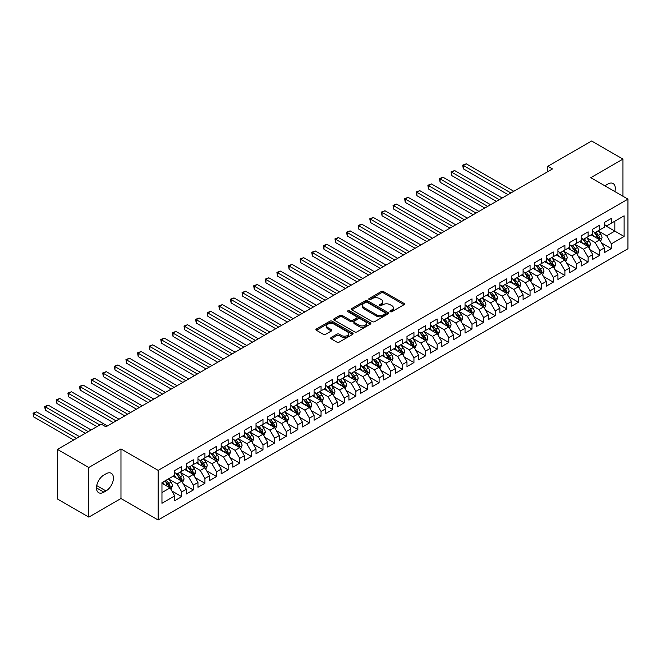 <?xml version="1.0" encoding="UTF-8"?>
<svg xmlns="http://www.w3.org/2000/svg" width="661" height="661" viewBox="0 0 661 661"><rect width="100%" height="100%" fill="white"/><g stroke="black" fill="none" stroke-linecap="round" stroke-linejoin="round"><path stroke-width="0.99" d="M390.287 311.711A1.132 0.653 0 0 0 391.882 311.711L403.995 304.721A1.611 0.934 0 0 0 404.466 304.068A1.611 0.934 0 0 0 403.995 303.407L383.479 291.559A1.611 0.934 0 0 0 381.199 291.559L369.086 298.557A1.132 0.653 0 0 0 368.755 299.012A1.132 0.653 0 0 0 369.086 299.474A1.132 0.653 0 0 0 370.681 299.474L372.25 298.574A5.156 2.975 0 0 1 379.546 298.574L381.257 299.557A5.156 2.975 0 0 1 382.769 301.664A5.156 2.975 0 0 1 381.257 303.771L379.687 304.671A1.132 0.653 0 0 0 379.356 305.134A1.132 0.653 0 0 0 379.687 305.597A1.132 0.653 0 0 0 381.281 305.597L382.851 304.688A5.156 2.975 0 0 1 390.147 304.688L391.857 305.679A5.156 2.975 0 0 1 393.369 307.786A5.156 2.975 0 0 1 391.857 309.885L390.287 310.794A1.132 0.653 0 0 0 389.957 311.257A1.132 0.653 0 0 0 390.287 311.711L390.287 310.794M331.161 337.49A1.611 0.934 0 0 0 330.69 338.151A1.611 0.934 0 0 0 331.161 338.812L336.92 342.134A1.611 0.934 0 0 0 339.2 342.134L352.644 334.367A1.611 0.934 0 0 0 353.114 333.706A1.611 0.934 0 0 0 352.644 333.053L332.128 321.205A1.611 0.934 0 0 0 329.847 321.205L316.404 328.971A1.611 0.934 0 0 0 315.925 329.632A1.611 0.934 0 0 0 316.404 330.285L323.353 334.301A1.611 0.934 0 0 0 325.633 334.301L331.392 330.979A1.611 0.934 0 0 0 331.863 330.318A1.611 0.934 0 0 0 331.392 329.665L327.939 327.674A4.313 2.487 0 0 1 326.674 325.914A4.313 2.487 0 0 1 329.343 323.609A4.313 2.487 0 0 1 334.036 324.154L347.546 331.946A4.313 2.487 0 0 1 348.81 333.706A4.313 2.487 0 0 1 346.149 336.011A4.313 2.487 0 0 1 341.448 335.466L339.2 334.169A1.611 0.934 0 0 0 336.92 334.169L331.161 337.49L331.161 338.812M88.814 467.501L88.814 517.109L120.971 498.534L120.971 448.926L88.814 467.501L57.457 449.397L101.232 424.122L105.876 426.799L552.472 168.968L547.829 166.283L547.829 171.645M120.971 448.926L158.136 470.376L627.95 199.135L627.95 248.743L158.136 519.992L158.136 470.376M622.959 196.251L622.959 159.111L590.794 177.677L627.95 199.135M622.959 159.111L591.603 141.008L547.829 166.283M372.366 321.667A1.611 0.934 0 0 0 374.647 321.667L388.09 313.901A1.611 0.934 0 0 0 388.569 313.248A1.611 0.934 0 0 0 388.09 312.587L367.574 300.738A1.611 0.934 0 0 0 365.302 300.738L351.85 308.505A1.611 0.934 0 0 0 351.379 309.166A1.611 0.934 0 0 0 351.85 309.819L372.366 321.667M348.364 311.959A1.132 0.653 0 0 1 349.512 312.116L370.35 324.146L356.923 331.896A1.611 0.934 0 0 1 354.643 331.896L334.127 320.056L339.878 316.759L339.878 315.413L334.127 318.742A1.611 0.934 0 0 0 333.656 319.395A1.611 0.934 0 0 0 334.127 320.056L334.127 318.742M339.878 316.759A1.611 0.934 0 0 1 342.158 316.759L342.158 315.413A1.611 0.934 0 0 0 339.878 315.413M342.158 315.413L350.479 320.221A1.611 0.934 0 0 0 352.759 320.221L356.576 318.015A1.611 0.934 0 0 0 357.047 317.354A1.611 0.934 0 0 0 356.576 316.702L347.917 311.695A1.132 0.653 0 0 1 347.587 311.24A1.132 0.653 0 0 1 348.281 310.637A1.132 0.653 0 0 1 349.512 310.777L370.367 322.816A1.611 0.934 0 0 1 370.846 323.477A1.611 0.934 0 0 1 370.367 324.138L370.367 322.816M604.377 225.079L614.829 231.11L614.829 221.187L624.116 215.825L611.342 223.203L611.342 218.444L604.377 222.468L604.377 227.227L599.734 229.904L599.734 225.145L592.768 229.169L592.768 233.928L588.125 236.613L588.125 231.846L581.151 235.87L581.151 240.629L576.508 243.314L576.508 238.555L569.542 242.579L569.542 247.338L564.899 250.015L564.899 245.256L557.934 249.28L557.934 254.039L553.282 256.724L553.282 251.965L546.317 255.981L546.317 260.748L541.673 263.425L541.673 258.666L534.708 262.69L534.708 267.449L530.064 270.126L530.064 265.367L523.091 269.391L523.091 274.15L518.447 276.835L518.447 272.076L511.482 276.1L511.482 280.859L506.838 283.536L506.838 278.777L499.873 282.801L499.873 287.56L495.229 290.245L495.229 285.486L488.256 289.501L488.256 294.261L483.612 296.946L483.612 292.187L476.647 296.211L476.647 300.97L472.004 303.647L472.004 298.888L465.038 302.912L465.038 307.671L460.387 310.356L460.387 305.597L453.421 309.621L453.421 314.38L448.778 317.057L448.778 312.298L441.812 316.322L441.812 321.081L437.169 323.766L437.169 318.999L430.204 323.022L430.204 327.782L425.552 330.467L425.552 325.708L418.587 329.732L418.587 334.491L413.943 337.168L413.943 332.409L406.978 336.432L406.978 341.192L402.334 343.877L402.334 339.118L395.361 343.133L395.361 347.901L390.717 350.578L390.717 345.819L383.752 349.843L383.752 354.602L379.108 357.279L379.108 352.52L372.143 356.543L372.143 361.303L367.499 363.988L367.499 359.229L360.526 363.253L360.526 368.012L355.882 370.689L355.882 365.93L348.917 369.953L348.917 374.713L344.274 377.398L344.274 372.639L337.308 376.654L337.308 381.414L332.657 384.099L332.657 379.34L325.691 383.363L325.691 388.123L321.048 390.8L321.048 386.041L314.082 390.064L314.082 394.824L309.439 397.509L309.439 392.75L302.465 396.774L302.465 401.533L297.822 404.21L297.822 399.451L290.857 403.474L290.857 408.234L286.213 410.919L286.213 406.151L279.248 410.175L279.248 414.934L274.604 417.62L274.604 412.861L267.631 416.884L267.631 421.644L262.987 424.321L262.987 419.561L256.022 423.585L256.022 428.345L251.378 431.03L251.378 426.271L244.413 430.286L244.413 435.054L239.761 437.731L239.761 432.972L232.796 436.995L232.796 441.755L228.152 444.432L228.152 439.672L221.187 443.696L221.187 448.455L216.544 451.141L216.544 446.382L209.57 450.405L209.57 455.165L204.927 457.842L204.927 453.082L197.961 457.106L197.961 461.865L193.318 464.551L193.318 459.792L186.352 463.807L186.352 468.566L181.709 471.252L181.709 466.492L174.735 470.516L174.735 475.276L161.962 482.646L161.962 503.294L174.735 495.924L170.092 487.876L161.962 483.183M624.116 215.825L624.116 236.473L611.342 243.851L606.699 235.803L598.279 230.945M601.535 242.942L611.342 248.61L611.342 243.851M611.342 248.61L604.377 252.634L604.377 247.875L599.734 250.552L595.09 242.513L586.671 237.646M589.918 249.651L599.734 255.311L599.734 250.552M599.734 255.311L592.768 259.335L592.768 254.576L588.125 257.261L583.473 249.214L575.062 244.355M578.309 256.352L588.125 262.02L588.125 257.261M588.125 262.02L581.151 266.044L581.151 261.277L576.508 263.962L571.864 255.914L563.445 251.056M566.7 263.061L576.508 268.721L576.508 263.962M576.508 268.721L569.542 272.745L569.542 267.986L564.899 270.663L560.255 262.624L551.836 257.757M555.083 269.762L564.899 275.43L564.899 270.663M564.899 275.43L557.934 279.446L557.934 274.687L553.282 277.372L548.638 269.324L540.219 264.466M543.474 276.463L553.282 282.131L553.282 277.372M553.282 282.131L546.317 286.155L546.317 281.396L541.673 284.073L537.029 276.034L528.61 271.167M531.865 283.172L541.673 288.832L541.673 284.073M541.673 288.832L534.708 292.856L534.708 288.097L530.064 290.782L525.421 282.734L517.001 277.876M520.248 289.873L530.064 295.541L530.064 290.782M530.064 295.541L523.091 299.557L523.091 294.798L518.447 297.483L513.804 289.435L505.384 284.577M508.64 296.574L518.447 302.242L518.447 297.483M518.447 302.242L511.482 306.266L511.482 301.507L506.838 304.184L502.195 296.145L493.775 291.278M497.022 303.283L506.838 308.943L506.838 304.184M506.838 308.943L499.873 312.967L499.873 308.208L495.229 310.893L490.578 302.845L482.166 297.987M485.414 309.984L495.229 315.652L495.229 310.893M495.229 315.652L488.256 319.676L488.256 314.917L483.612 317.594L478.969 309.546L470.549 304.688M473.805 316.693L483.612 322.353L483.612 317.594M483.612 322.353L476.647 326.377L476.647 321.618L472.004 324.295L467.36 316.255L458.941 311.397M462.188 323.394L472.004 329.062L472.004 324.295M472.004 329.062L465.038 333.078L465.038 328.319L460.387 331.004L455.743 322.956L447.323 318.098M450.579 330.095L460.387 335.763L460.387 331.004M460.387 335.763L453.421 339.787L453.421 335.028L448.778 337.705L444.134 329.665L435.715 324.799M438.97 336.804L448.778 342.464L448.778 337.705M448.778 342.464L441.812 346.488L441.812 341.729L437.169 344.414L432.525 336.366L424.106 331.508M427.353 343.505L437.169 349.173L437.169 344.414M437.169 349.173L430.204 353.197L430.204 348.43L425.552 351.115L420.908 343.067L412.489 338.209M415.744 350.214L425.552 355.874L425.552 351.115M425.552 355.874L418.587 359.898L418.587 355.139L413.943 357.816L409.299 349.776L400.88 344.91M404.127 356.915L413.943 362.575L413.943 357.816M413.943 362.575L406.978 366.599L406.978 361.84L402.334 364.525L397.682 356.477L389.271 351.619M392.518 363.616L402.334 369.284L402.334 364.525M402.334 369.284L395.361 373.308L395.361 368.549L390.717 371.226L386.074 363.186L377.654 358.32M380.91 370.325L390.717 375.985L390.717 371.226M390.717 375.985L383.752 380.009L383.752 375.25L379.108 377.935L374.465 369.887L366.045 365.029M369.292 377.026L379.108 382.694L379.108 377.935M379.108 382.694L372.143 386.71L372.143 381.951L367.499 384.636L362.848 376.588L354.428 371.73M357.684 383.727L367.499 389.395L367.499 384.636M367.499 389.395L360.526 393.419L360.526 388.66L355.882 391.337L351.239 383.297L342.819 378.431M346.075 390.436L355.882 396.096L355.882 391.337M355.882 396.096L348.917 400.12L348.917 395.361L344.274 398.046L339.63 389.998L331.211 385.14M334.458 397.137L344.274 402.805L344.274 398.046M344.274 402.805L337.308 406.829L337.308 402.07L332.657 404.747L328.013 396.699L319.594 391.841M322.849 403.846L332.657 409.506L332.657 404.747M332.657 409.506L325.691 413.53L325.691 408.771L321.048 411.448L316.404 403.408L307.985 398.55M311.24 410.547L321.048 416.215L321.048 411.448M321.048 416.215L314.082 420.231L314.082 415.472L309.439 418.157L304.795 410.109L296.376 405.251M299.623 417.248L309.439 422.916L309.439 418.157M309.439 422.916L302.465 426.94L302.465 422.181L297.822 424.858L293.178 416.818L284.759 411.952M288.014 423.957L297.822 429.617L297.822 424.858M297.822 429.617L290.857 433.641L290.857 428.882L286.213 431.567L281.569 423.519L273.15 418.661M276.397 430.658L286.213 436.326L286.213 431.567M286.213 436.326L279.248 440.35L279.248 435.582L274.604 438.268L269.952 430.22L261.533 425.362M264.788 437.359L274.604 443.027L274.604 438.268M274.604 443.027L267.631 447.051L267.631 442.292L262.987 444.969L258.344 436.929L249.924 432.063M253.18 444.068L262.987 449.728L262.987 444.969M262.987 449.728L256.022 453.752L256.022 448.993L251.378 451.678L246.735 443.63L238.315 438.772M241.562 450.769L251.378 456.437L251.378 451.678M251.378 456.437L244.413 460.461L244.413 455.702L239.761 458.379L235.118 450.331L226.698 445.473M229.954 457.478L239.761 463.138L239.761 458.379M239.761 463.138L232.796 467.162L232.796 462.403L228.152 465.088L223.509 457.04L215.089 452.182M218.345 464.179L228.152 469.847L228.152 465.088M228.152 469.847L221.187 473.863L221.187 469.103L216.544 471.789L211.9 463.741L203.481 458.883M206.728 470.88L216.544 476.548L216.544 471.789M216.544 476.548L209.57 480.572L209.57 475.813L204.927 478.49L200.283 470.45L191.864 465.584M195.119 477.589L204.927 483.249L204.927 478.49M204.927 483.249L197.961 487.273L197.961 482.513L193.318 485.199L188.674 477.151L180.255 472.293M183.502 484.29L193.318 489.958L193.318 485.199M193.318 489.958L186.352 493.982L186.352 489.223L181.709 491.9L177.057 483.852L168.646 478.994M171.893 490.999L181.709 496.659L181.709 491.9M181.709 496.659L174.735 500.683L174.735 495.924M174.735 472.59L177.057 473.937L181.709 471.252M161.962 492.569L170.092 487.876M186.352 465.889L188.674 467.228L193.318 464.551M177.057 483.852L181.709 481.175L173.116 476.209M186.352 489.223L181.709 481.175M197.961 459.188L200.283 460.527L204.927 457.842M188.674 477.151L193.318 474.466L184.725 469.508M197.961 482.513L193.318 474.466M209.57 452.479L211.9 453.818L216.544 451.141M200.283 470.45L204.927 467.765L196.334 462.807M209.57 475.813L204.927 467.765M221.187 445.778L223.509 447.117L228.152 444.432M211.9 463.741L216.544 461.064L207.951 456.098M221.187 469.103L216.544 461.064M232.796 439.069L235.118 440.416L239.761 437.731M223.509 457.04L228.152 454.355L219.559 449.397M232.796 462.403L228.152 454.355M244.413 432.368L246.735 433.707L251.378 431.03M235.118 450.331L239.761 447.654L231.168 442.696M244.413 455.702L239.761 447.654M256.022 425.667L258.344 427.006L262.987 424.321M246.735 443.63L251.378 440.953L242.785 435.987M256.022 448.993L251.378 440.953M267.631 418.958L269.952 420.297L274.604 417.62M258.344 436.929L262.987 434.244L254.394 429.286M267.631 442.292L262.987 434.244M279.248 412.257L281.569 413.596L286.213 410.919M269.952 430.22L274.604 427.543L266.011 422.577M279.248 435.582L274.604 427.543M290.857 405.548L293.178 406.895L297.822 404.21M281.569 423.519L286.213 420.834L277.62 415.876M290.857 428.882L286.213 420.834M302.465 398.847L304.795 400.186L309.439 397.509M293.178 416.818L297.822 414.133L289.229 409.176M302.465 422.181L297.822 414.133M314.082 392.147L316.404 393.485L321.048 390.8M304.795 410.109L309.439 407.432L300.846 402.466M314.082 415.472L309.439 407.432M325.691 385.437L328.013 386.784L332.657 384.099M316.404 403.408L321.048 400.723L312.455 395.765M325.691 408.771L321.048 400.723M337.308 378.736L339.63 380.075L344.274 377.398M328.013 396.699L332.657 394.022L324.064 389.056M337.308 402.07L332.657 394.022M348.917 372.036L351.239 373.374L355.882 370.689M339.63 389.998L344.274 387.313L335.681 382.355M348.917 395.361L344.274 387.313M360.526 365.326L362.848 366.665L367.499 363.988M351.239 383.297L355.882 380.612L347.289 375.655M360.526 388.66L355.882 380.612M372.143 358.626L374.465 359.964L379.108 357.279M362.848 376.588L367.499 373.911L358.906 368.945M372.143 381.951L367.499 373.911M383.752 351.916L386.074 353.263L390.717 350.578M374.465 369.887L379.108 367.202L370.515 362.245M383.752 375.25L379.108 367.202M395.361 345.216L397.682 346.554L402.334 343.877M386.074 363.186L390.717 360.501L382.124 355.544M395.361 368.549L390.717 360.501M406.978 338.515L409.299 339.853L413.943 337.168M397.682 356.477L402.334 353.8L393.741 348.834M406.978 361.84L402.334 353.8M418.587 331.805L420.908 333.144L425.552 330.467M409.299 349.776L413.943 347.091L405.35 342.134M418.587 355.139L413.943 347.091M430.204 325.105L432.525 326.443L437.169 323.766M420.908 343.067L425.552 340.39L416.959 335.424M430.204 348.43L425.552 340.39M441.812 318.395L444.134 319.742L448.778 317.057M432.525 336.366L437.169 333.681L428.576 328.724M441.812 341.729L437.169 333.681M453.421 311.695L455.743 313.033L460.387 310.356M444.134 329.665L448.778 326.98L440.185 322.023M453.421 335.028L448.778 326.98M465.038 304.994L467.36 306.332L472.004 303.647M455.743 322.956L460.387 320.279L451.793 315.314M465.038 328.319L460.387 320.279M476.647 298.285L478.969 299.631L483.612 296.946M467.36 316.255L472.004 313.57L463.411 308.613M476.647 321.618L472.004 313.57M488.256 291.584L490.578 292.922L495.229 290.245M478.969 309.546L483.612 306.869L475.019 301.903M488.256 314.917L483.612 306.869M499.873 284.883L502.195 286.221L506.838 283.536M490.578 302.845L495.229 300.16L486.636 295.203M499.873 308.208L495.229 300.16M511.482 278.174L513.804 279.512L518.447 276.835M502.195 296.145L506.838 293.459L498.245 288.502M511.482 301.507L506.838 293.459M523.091 271.473L525.421 272.811L530.064 270.126M513.804 289.435L518.447 286.758L509.854 281.793M523.091 294.798L518.447 286.758M534.708 264.764L537.029 266.11L541.673 263.425M525.421 282.734L530.064 280.049L521.471 275.092M534.708 288.097L530.064 280.049M546.317 258.063L548.638 259.401L553.282 256.724M537.029 276.034L541.673 273.348L533.08 268.391M546.317 281.396L541.673 273.348M557.934 251.362L560.255 252.7L564.899 250.015M548.638 269.324L553.282 266.647L544.689 261.682M557.934 274.687L553.282 266.647M569.542 244.653L571.864 245.991L576.508 243.314M560.255 262.624L564.899 259.938L556.306 254.981M569.542 267.986L564.899 259.938M581.151 237.952L583.473 239.29L588.125 236.613M571.864 255.914L576.508 253.237L567.915 248.272M581.151 261.277L576.508 253.237M592.768 231.243L595.09 232.589L599.734 229.904M583.473 249.214L588.125 246.528L579.532 241.571M592.768 254.576L588.125 246.528M604.377 224.542L606.699 225.88L611.342 223.203M595.09 242.513L599.734 239.827L591.141 234.87M604.377 247.875L599.734 239.827M57.457 449.397L57.457 499.005L88.814 517.109M120.971 498.534L158.136 519.992M606.699 235.803L614.829 231.11L624.116 236.473M614.837 191.566A10.51 6.065 120 0 0 613.119 183.527A10.51 6.065 120 0 0 607.864 184.047L605.773 185.254A10.51 6.065 120 0 0 604.898 185.824M103.909 475.003A10.51 6.065 120 0 0 97.043 484.265A10.51 6.065 120 0 0 98.654 492.693A10.51 6.065 120 0 0 103.909 492.172L106 490.958A10.51 6.065 120 0 0 112.866 481.704A10.51 6.065 120 0 0 111.255 473.276A10.51 6.065 120 0 0 106 473.797L103.909 475.003M390.742 311.876L391.857 311.232A5.156 2.975 0 0 0 393.369 309.125L393.369 307.786M382.769 301.664L382.769 303.002A5.156 2.975 0 0 1 381.257 305.109L380.141 305.754M403.97 304.738L383.479 292.906A1.611 0.934 0 0 0 381.199 292.906L369.54 299.631M388.073 313.917L367.574 302.085A1.611 0.934 0 0 0 365.302 302.085L351.867 309.835M385.247 313.702A1.132 0.653 0 0 0 385.578 313.248A1.132 0.653 0 0 0 385.247 312.785L367.235 302.383A1.132 0.653 0 0 0 365.64 302.383L363.988 303.341A5.156 2.975 0 0 0 362.476 305.448A5.156 2.975 0 0 0 363.988 307.555L376.299 314.661A5.156 2.975 0 0 0 383.595 314.661L385.247 313.702L385.247 315.049A1.132 0.653 0 0 0 385.578 314.586L385.578 313.248M362.476 305.448L362.476 306.787A5.156 2.975 0 0 0 363.988 308.894L363.988 307.555M385.247 315.049L383.595 315.999A5.156 2.975 0 0 1 376.299 315.999L363.988 308.894M342.158 316.759L350.479 321.56A1.611 0.934 0 0 0 352.759 321.56L356.576 319.354A1.611 0.934 0 0 0 357.047 318.701L357.047 317.354M359.113 325.204A4.313 2.487 0 0 0 363.814 325.741A4.313 2.487 0 0 0 366.475 323.444A4.313 2.487 0 0 0 365.211 321.684L360.452 318.933A1.611 0.934 0 0 0 358.171 318.933L354.354 321.139A1.611 0.934 0 0 0 353.883 321.8A1.611 0.934 0 0 0 354.354 322.461L359.113 325.204L359.113 326.542A4.313 2.487 0 0 0 363.814 327.088A4.313 2.487 0 0 0 366.475 324.782L366.475 323.444M353.883 321.8L353.883 323.138A1.611 0.934 0 0 0 354.354 323.799L354.354 322.461M359.113 326.542L354.354 323.799M348.81 333.706L348.81 335.053A4.313 2.487 0 0 1 346.149 337.35A4.313 2.487 0 0 1 341.448 336.813L339.2 335.507A1.611 0.934 0 0 0 336.92 335.507L331.186 338.82M326.674 325.914L326.674 327.253A4.313 2.487 0 0 0 327.939 329.013L327.939 327.674M331.368 330.987L327.939 329.013M352.644 333.053L352.644 334.367L332.128 322.551A1.611 0.934 0 0 0 329.847 322.551L316.421 330.302L316.404 328.971M600.593 241.315L602.031 237.803A4.354 2.512 -120 0 0 600.642 234.093L598.18 230.805M594.247 236.663L592.372 234.159M513.804 191.293L466.228 163.821L463.328 165.498L463.328 168.852L507.995 194.64M598.916 239.356L599.684 237.985A4.354 2.512 -120 0 0 598.436 235.374L595.974 232.077M594.561 232.284L597.61 236.349A2.214 1.281 60 0 1 598.015 237.026L599.684 237.985M593.793 231.837L597.04 236.175A4.354 2.512 60 0 1 598.288 238.795L598.379 239.042M463.328 168.852L462.692 165.134L510.903 192.962M462.692 165.134L466.228 163.821M588.984 248.024L590.422 244.504A4.354 2.512 -120 0 0 589.034 240.802L586.563 237.506M582.63 243.364L580.755 240.86M502.195 197.994L454.619 170.53L451.719 172.207L451.719 175.553L496.386 201.349M587.298 246.057L588.067 244.694A4.354 2.512 -120 0 0 586.828 242.075L584.357 238.786M582.952 238.985L585.993 243.058A2.214 1.281 60 0 1 586.398 243.727L588.067 244.694M582.184 238.547L585.431 242.876A4.354 2.512 60 0 1 586.679 245.495L586.761 245.752M451.719 175.553L451.075 171.835L499.286 199.672M451.075 171.835L454.619 170.53M577.367 254.725L578.805 251.213A4.354 2.512 -120 0 0 577.417 247.503L574.954 244.215M571.021 250.065L569.146 247.561M490.578 204.695L443.01 177.231L440.102 178.908L440.102 182.262L484.777 208.05M575.69 252.766L576.458 251.395A4.354 2.512 -120 0 0 575.21 248.776L572.748 245.487M571.335 245.694L574.384 249.759A2.214 1.281 60 0 1 574.789 250.428L576.458 251.395M570.575 245.248L573.822 249.585A4.354 2.512 60 0 1 575.062 252.205L575.153 252.452M440.102 182.262L439.466 178.536L487.678 206.372M439.466 178.536L443.01 177.231M565.758 261.425L567.196 257.914A4.354 2.512 -120 0 0 565.808 254.212L563.337 250.916M559.413 256.774L557.537 254.27M478.969 211.404L431.393 183.94L428.493 185.609L428.493 188.963L473.16 214.751M564.081 259.467L564.849 258.104A4.354 2.512 -120 0 0 563.602 255.485L561.131 252.188M559.727 252.395L562.775 256.46A2.214 1.281 60 0 1 563.172 257.137L564.849 258.104M558.958 251.957L562.205 256.286A4.354 2.512 60 0 1 563.453 258.905L563.544 259.153M428.493 188.963L427.857 185.245L476.069 213.082M427.857 185.245L431.393 183.94M554.141 268.135L555.587 264.623A4.354 2.512 -120 0 0 554.199 260.913L551.728 257.616M547.795 263.475L545.92 260.971M467.36 218.105L419.785 190.641L416.884 192.318L416.884 195.664L461.552 221.46M552.464 266.168L553.232 264.805A4.354 2.512 -120 0 0 551.993 262.186L549.522 258.897M548.118 259.095L551.158 263.169A2.214 1.281 60 0 1 551.563 263.838L553.232 264.805M547.349 258.658L550.596 262.995A4.354 2.512 60 0 1 551.844 265.606L551.927 265.862M416.884 195.664L416.24 191.946L464.452 219.782M416.24 191.946L419.785 190.641M542.532 274.836L543.97 271.324A4.354 2.512 -120 0 0 542.582 267.614L540.12 264.326M536.187 270.184L534.311 267.68M455.743 224.814L408.176 197.342L405.267 199.019L405.267 202.373L449.943 228.161M540.855 272.877L541.623 271.506A4.354 2.512 -120 0 0 540.376 268.895L537.914 265.598M536.501 265.805L539.55 269.87A2.214 1.281 60 0 1 539.954 270.547L541.623 271.506M535.74 265.358L538.988 269.696A4.354 2.512 60 0 1 540.227 272.315L540.318 272.563M405.267 202.373L404.631 198.655L452.843 226.483M404.631 198.655L408.176 197.342M530.923 281.536L532.361 278.025A4.354 2.512 -120 0 0 530.973 274.323L528.503 271.027M524.578 276.885L522.702 274.381M444.134 231.515L396.559 204.051L393.659 205.728L393.659 209.074L438.326 234.87M529.238 279.578L530.015 278.215A4.354 2.512 -120 0 0 528.767 275.596L526.296 272.299M524.892 272.506L527.941 276.571A2.214 1.281 60 0 1 528.337 277.248L530.015 278.215M524.123 272.068L527.371 276.397A4.354 2.512 60 0 1 528.618 279.016L528.709 279.273M393.659 209.074L393.022 205.356L441.234 233.193M393.022 205.356L396.559 204.051M519.306 288.246L520.752 284.734A4.354 2.512 -120 0 0 519.356 281.024L516.894 277.736M512.961 283.586L511.085 281.082M432.525 238.216L384.95 210.752L382.041 212.429L382.041 215.783L426.717 241.571M517.629 286.279L518.398 284.916A4.354 2.512 -120 0 0 517.15 282.297L514.688 279.008M513.275 279.215L516.324 283.28A2.214 1.281 60 0 1 516.728 283.949L518.398 284.916M512.515 278.768L515.762 283.106A4.354 2.512 60 0 1 517.009 285.717L517.092 285.973M382.041 215.783L381.405 212.057L429.617 239.893M381.405 212.057L384.95 210.752M507.698 294.946L509.135 291.435A4.354 2.512 -120 0 0 507.747 287.733L505.285 284.437M501.352 290.295L499.476 287.791M420.908 244.925L373.333 217.452L370.433 219.13L370.433 222.484L415.1 248.272M506.02 292.988L506.789 291.625A4.354 2.512 -120 0 0 505.541 289.006L503.079 285.709M501.666 285.916L504.715 289.981A2.214 1.281 60 0 1 505.12 290.658L506.789 291.625M500.898 285.478L504.145 289.807A4.354 2.512 60 0 1 505.392 292.426L505.483 292.674M370.433 222.484L369.796 218.766L418.008 246.603M369.796 218.766L373.333 217.452M496.089 301.656L497.526 298.136A4.354 2.512 -120 0 0 496.138 294.434L493.668 291.137M489.735 296.996L487.859 294.492M409.299 251.626L361.724 224.162L358.824 225.839L358.824 229.185L403.491 254.981M494.403 299.689L495.172 298.326A4.354 2.512 -120 0 0 493.932 295.707L491.462 292.418M490.057 292.616L493.098 296.69A2.214 1.281 60 0 1 493.503 297.359L495.172 298.326M489.289 292.179L492.536 296.508A4.354 2.512 60 0 1 493.784 299.127L493.866 299.383M358.824 229.185L358.179 225.467L406.391 253.303M358.179 225.467L361.724 224.162M484.472 308.356L485.909 304.845A4.354 2.512 -120 0 0 484.521 301.135L482.059 297.847M478.126 303.696L476.25 301.193M397.682 258.327L350.115 230.863L347.207 232.54L347.207 235.894L391.882 261.682M482.794 306.398L483.563 305.027A4.354 2.512 -120 0 0 482.315 302.408L479.853 299.119M478.44 299.326L481.489 303.391A2.214 1.281 60 0 1 481.894 304.068L483.563 305.027M477.68 298.879L480.927 303.217A4.354 2.512 60 0 1 482.166 305.836L482.257 306.084M347.207 235.894L346.571 232.168L394.782 260.004M346.571 232.168L350.115 230.863M472.863 315.057L474.301 311.546A4.354 2.512 -120 0 0 472.912 307.844L470.442 304.547M466.517 310.406L464.642 307.902M386.074 265.036L338.498 237.572L335.598 239.241L335.598 242.595L380.265 268.391M471.186 313.099L471.954 311.736A4.354 2.512 -120 0 0 470.706 309.117L468.236 305.82M466.831 306.026L469.88 310.092A2.214 1.281 60 0 1 470.285 310.769L471.954 311.736M466.063 305.589L469.31 309.918A4.354 2.512 60 0 1 470.558 312.537L470.649 312.793M335.598 242.595L334.962 238.877L383.173 266.714M334.962 238.877L338.498 237.572M461.246 321.767L462.692 318.255A4.354 2.512 -120 0 0 461.304 314.545L458.833 311.257M454.9 317.106L453.025 314.603M374.465 271.737L326.889 244.273L323.989 245.95L323.989 249.304L368.656 275.092M459.569 319.8L460.337 318.437A4.354 2.512 -120 0 0 459.098 315.818L456.627 312.529M455.222 312.736L458.263 316.801A2.214 1.281 60 0 1 458.668 317.47L460.337 318.437M454.454 312.289L457.701 316.627A4.354 2.512 60 0 1 458.949 319.238L459.031 319.494M323.989 249.304L323.345 245.578L371.556 273.414M323.345 245.578L326.889 244.273M449.637 328.467L451.075 324.956A4.354 2.512 -120 0 0 449.687 321.246L447.224 317.958M443.291 323.816L441.416 321.312M362.848 278.446L315.28 250.973L312.372 252.651L312.372 256.005L357.047 281.793M447.96 326.509L448.728 325.138A4.354 2.512 -120 0 0 447.48 322.527L445.018 319.23M443.605 319.437L446.654 323.502A2.214 1.281 60 0 1 447.059 324.179L448.728 325.138M442.845 318.99L446.092 323.328A4.354 2.512 60 0 1 447.332 325.947L447.423 326.195M312.372 256.005L311.736 252.287L359.948 280.115M311.736 252.287L315.28 250.973M438.028 335.177L439.466 331.657A4.354 2.512 -120 0 0 438.078 327.955L435.607 324.658M431.683 330.517L429.807 328.013M351.239 285.147L303.663 257.683L300.763 259.36L300.763 262.706L345.43 288.502M436.343 333.21L437.119 331.847A4.354 2.512 -120 0 0 435.872 329.228L433.401 325.931M431.997 326.137L435.045 330.211A2.214 1.281 60 0 1 435.442 330.88L437.119 331.847M431.228 325.699L434.475 330.029A4.354 2.512 60 0 1 435.723 332.648L435.814 332.904M300.763 262.706L300.127 258.988L348.339 286.824M300.127 258.988L303.663 257.683M426.411 341.877L427.857 338.366A4.354 2.512 -120 0 0 426.469 334.656L423.998 331.368M420.065 337.217L418.19 334.714M339.63 291.848L292.055 264.383L289.146 266.061L289.146 269.415L333.822 295.203M424.734 339.911L425.502 338.548A4.354 2.512 -120 0 0 424.255 335.928L421.792 332.64M420.388 332.847L423.428 336.912A2.214 1.281 60 0 1 423.833 337.581L425.502 338.548M419.619 332.4L422.866 336.738A4.354 2.512 60 0 1 424.114 339.357L424.197 339.605M289.146 269.415L288.51 265.689L336.722 293.525M288.51 265.689L292.055 264.383M414.802 348.578L416.24 345.067A4.354 2.512 -120 0 0 414.852 341.365L412.39 338.068M408.457 343.927L406.581 341.423M328.013 298.557L280.438 271.093L277.537 272.762L277.537 276.116L322.213 301.903M413.125 346.62L413.893 345.257A4.354 2.512 -120 0 0 412.646 342.638L410.184 339.341M408.771 339.547L411.82 343.613A2.214 1.281 60 0 1 412.224 344.29L413.893 345.257M408.011 339.11L411.249 343.439A4.354 2.512 60 0 1 412.497 346.058L412.588 346.306M277.537 276.116L276.901 272.398L325.113 300.234M276.901 272.398L280.438 271.093M403.193 355.288L404.631 351.768A4.354 2.512 -120 0 0 403.243 348.066L400.773 344.769M396.84 350.627L394.972 348.124M316.404 305.258L268.829 277.794L265.929 279.471L265.929 282.817L310.596 308.613M401.508 353.321L402.276 351.958A4.354 2.512 -120 0 0 401.037 349.339L398.566 346.05M397.162 346.248L400.211 350.322A2.214 1.281 60 0 1 400.607 350.991L402.276 351.958M396.393 345.81L399.641 350.148A4.354 2.512 60 0 1 400.888 352.759L400.979 353.015M265.929 282.817L265.284 279.099L313.496 306.935M265.284 279.099L268.829 277.794M391.576 361.988L393.014 358.477A4.354 2.512 -120 0 0 391.626 354.767L389.164 351.478M385.231 357.328L383.355 354.833M304.787 311.967L257.22 284.494L254.311 286.172L254.311 289.526L298.987 315.314M389.899 360.03L390.668 358.659A4.354 2.512 -120 0 0 389.42 356.048L386.958 352.751M385.545 352.957L388.594 357.023A2.214 1.281 60 0 1 388.999 357.7L390.668 358.659M384.785 352.511L388.032 356.849A4.354 2.512 60 0 1 389.271 359.468L389.362 359.716M254.311 289.526L253.675 285.808L301.887 313.636M253.675 285.808L257.22 284.494M379.968 368.689L381.405 365.178A4.354 2.512 -120 0 0 380.017 361.476L377.547 358.179M373.622 364.037L371.746 361.534M293.178 318.668L245.603 291.204L242.703 292.881L242.703 296.227L287.37 322.023M378.29 366.731L379.059 365.368A4.354 2.512 -120 0 0 377.811 362.749L375.341 359.452M373.936 359.658L376.985 363.724A2.214 1.281 60 0 1 377.39 364.401L379.059 365.368M373.168 359.22L376.415 363.55A4.354 2.512 60 0 1 377.662 366.169L377.753 366.425M242.703 296.227L242.066 292.509L290.278 320.345M242.066 292.509L245.603 291.204M368.359 375.398L369.796 371.887A4.354 2.512 -120 0 0 368.408 368.177L365.938 364.889M362.005 370.738L360.129 368.235M281.569 325.369L233.994 297.904L231.094 299.582L231.094 302.936L275.761 328.724M366.673 373.432L367.442 372.069A4.354 2.512 -120 0 0 366.202 369.449L363.732 366.161M362.327 366.368L365.368 370.433A2.214 1.281 60 0 1 365.773 371.102L367.442 372.069M361.559 365.921L364.806 370.259A4.354 2.512 60 0 1 366.054 372.87L366.136 373.126M231.094 302.936L230.449 299.21L278.661 327.046M230.449 299.21L233.994 297.904M356.742 382.099L358.179 378.588A4.354 2.512 -120 0 0 356.791 374.886L354.329 371.589M350.396 377.448L348.521 374.944M269.952 332.078L222.385 304.605L219.477 306.283L219.477 309.637L264.152 335.424M355.064 380.141L355.833 378.77A4.354 2.512 -120 0 0 354.585 376.159L352.123 372.862M350.71 373.068L353.759 377.134A2.214 1.281 60 0 1 354.164 377.811L355.833 378.77M349.95 372.63L353.197 376.96A4.354 2.512 60 0 1 354.436 379.579L354.527 379.827M219.477 309.637L218.841 305.919L267.052 333.755M218.841 305.919L222.385 304.605M345.133 388.808L346.571 385.289A4.354 2.512 -120 0 0 345.182 381.587L342.712 378.29M338.787 384.148L336.912 381.645M258.344 338.779L210.768 311.314L207.868 312.992L207.868 316.338L252.535 342.134M343.456 386.842L344.224 385.479A4.354 2.512 -120 0 0 342.976 382.859L340.506 379.571M339.101 379.769L342.15 383.843A2.214 1.281 60 0 1 342.547 384.512L344.224 385.479M338.333 379.331L341.58 383.661A4.354 2.512 60 0 1 342.828 386.28L342.919 386.536M207.868 316.338L207.232 312.62L255.443 340.456M207.232 312.62L210.768 311.314M333.516 395.509L334.962 391.998A4.354 2.512 -120 0 0 333.574 388.288L331.103 384.999M327.17 390.849L325.295 388.346M246.735 345.48L199.159 318.015L196.251 319.693L196.251 323.047L240.926 348.834M331.839 393.551L332.607 392.18A4.354 2.512 -120 0 0 331.368 389.56L328.897 386.272M327.492 386.478L330.533 390.544A2.214 1.281 60 0 1 330.938 391.221L332.607 392.18M326.724 386.032L329.971 390.37A4.354 2.512 60 0 1 331.219 392.989L331.301 393.237M196.251 323.047L195.615 319.321L243.826 347.157M195.615 319.321L199.159 318.015M321.907 402.21L323.345 398.699A4.354 2.512 -120 0 0 321.957 394.997L319.494 391.7M315.561 397.558L313.686 395.055M235.118 352.189L187.542 324.725L184.642 326.394L184.642 329.748L229.317 355.544M320.23 400.252L320.998 398.889A4.354 2.512 -120 0 0 319.75 396.27L317.288 392.973M315.875 393.179L318.924 397.244A2.214 1.281 60 0 1 319.329 397.922L320.998 398.889M315.115 392.741L318.354 397.071A4.354 2.512 60 0 1 319.602 399.69L319.693 399.938M184.642 329.748L184.006 326.03L232.218 353.866M184.006 326.03L187.542 324.725M310.298 408.919L311.736 405.408A4.354 2.512 -120 0 0 310.348 401.698L307.877 398.409M303.944 404.259L302.077 401.756M223.509 358.89L175.933 331.425L173.033 333.103L173.033 336.457L217.7 362.245M308.613 406.953L309.389 405.59A4.354 2.512 -120 0 0 308.142 402.97L305.671 399.682M304.267 399.888L307.315 403.954A2.214 1.281 60 0 1 307.712 404.623L309.389 405.59M303.498 399.442L306.745 403.78A4.354 2.512 60 0 1 307.993 406.391L308.084 406.647M173.033 336.457L172.389 332.731L220.609 360.567M172.389 332.731L175.933 331.425M298.681 415.62L300.119 412.109A4.354 2.512 -120 0 0 298.731 408.399L296.268 405.11M292.336 410.968L290.46 408.465M211.892 365.599L164.325 338.126L161.416 339.804L161.416 343.158L206.092 368.945M297.004 413.662L297.772 412.29A4.354 2.512 -120 0 0 296.525 409.68L294.062 406.383M292.649 406.589L295.698 410.655A2.214 1.281 60 0 1 296.103 411.332L297.772 412.29M291.889 406.143L295.137 410.481A4.354 2.512 60 0 1 296.384 413.1L296.467 413.348M161.416 343.158L160.78 339.44L208.992 367.268M160.78 339.44L164.325 338.126M287.072 422.329L288.51 418.81A4.354 2.512 -120 0 0 287.122 415.108L284.651 411.811M280.727 417.669L278.851 415.166M200.283 372.3L152.708 344.835L149.807 346.513L149.807 349.859L194.474 375.655M285.395 420.363L286.163 419A4.354 2.512 -120 0 0 284.916 416.38L282.445 413.084M281.041 413.29L284.09 417.364A2.214 1.281 60 0 1 284.494 418.033L286.163 419M280.272 412.852L283.519 417.182A4.354 2.512 60 0 1 284.767 419.801L284.858 420.057M149.807 349.859L149.171 346.141L197.383 373.977M149.171 346.141L152.708 344.835M275.463 429.03L276.901 425.519A4.354 2.512 -120 0 0 275.513 421.809L273.043 418.52M269.11 424.37L267.234 421.867M188.674 379.001L141.099 351.536L138.199 353.214L138.199 356.568L182.866 382.355M273.778 427.064L274.546 425.701A4.354 2.512 -120 0 0 273.307 423.081L270.836 419.793M269.432 419.999L272.472 424.065A2.214 1.281 60 0 1 272.877 424.734L274.546 425.701M268.663 419.553L271.911 423.891A4.354 2.512 60 0 1 273.158 426.51L273.241 426.758M138.199 356.568L137.554 352.842L185.766 380.678M137.554 352.842L141.099 351.536M263.846 435.731L265.284 432.22A4.354 2.512 -120 0 0 263.896 428.518L261.434 425.221M257.501 431.079L255.625 428.576M177.057 385.71L129.49 358.245L126.581 359.915L126.581 363.269L171.257 389.056M262.169 433.773L262.938 432.41A4.354 2.512 -120 0 0 261.69 429.79L259.228 426.494M257.815 426.7L260.864 430.765A2.214 1.281 60 0 1 261.269 431.443L262.938 432.41M257.055 426.262L260.302 430.592A4.354 2.512 60 0 1 261.541 433.211L261.632 433.459M126.581 363.269L125.945 359.551L174.157 387.387M125.945 359.551L129.49 358.245M252.238 442.44L253.675 438.921A4.354 2.512 -120 0 0 252.287 435.219L249.817 431.922M245.892 437.78L244.016 435.277M165.448 392.411L117.873 364.946L114.973 366.624L114.973 369.97L159.64 395.765M250.56 440.474L251.329 439.111A4.354 2.512 -120 0 0 250.081 436.491L247.611 433.203M246.206 433.401L249.255 437.475A2.214 1.281 60 0 1 249.651 438.144L251.329 439.111M245.438 432.963L248.685 437.301A4.354 2.512 60 0 1 249.932 439.912L250.023 440.168M114.973 369.97L114.336 366.252L162.548 394.088M114.336 366.252L117.873 364.946M240.621 449.141L242.066 445.63A4.354 2.512 -120 0 0 240.678 441.92L238.208 438.631M234.275 444.481L232.399 441.986M153.839 399.12L106.264 371.647L103.364 373.325L103.364 376.679L148.031 402.466M238.943 447.183L239.712 445.811A4.354 2.512 -120 0 0 238.472 443.2L236.002 439.904M234.597 440.11L237.638 444.175A2.214 1.281 60 0 1 238.043 444.853L239.712 445.811M233.829 439.664L237.076 444.002A4.354 2.512 60 0 1 238.324 446.621L238.406 446.869M103.364 376.679L102.719 372.961L150.931 400.789M102.719 372.961L106.264 371.647M229.012 455.842L230.449 452.331A4.354 2.512 -120 0 0 229.061 448.629L226.599 445.332M222.666 451.19L220.791 448.687M142.222 405.821L94.647 378.356L91.747 380.034L91.747 383.38L136.422 409.176M227.334 453.884L228.103 452.521A4.354 2.512 -120 0 0 226.855 449.901L224.393 446.605M222.98 446.811L226.029 450.876A2.214 1.281 60 0 1 226.434 451.554L228.103 452.521M222.22 446.373L225.467 450.703A4.354 2.512 60 0 1 226.706 453.322L226.797 453.578M91.747 383.38L91.111 379.662L139.322 407.498M91.111 379.662L94.647 378.356M217.403 462.551L218.841 459.04A4.354 2.512 -120 0 0 217.452 455.33L214.982 452.041M211.057 457.891L209.182 455.388M130.614 412.522L83.038 385.057L80.138 386.735L80.138 390.089L124.805 415.876M215.717 460.585L216.494 459.221A4.354 2.512 -120 0 0 215.246 456.602L212.776 453.314M211.371 453.52L214.42 457.586A2.214 1.281 60 0 1 214.817 458.255L216.494 459.221M210.603 453.074L213.85 457.412A4.354 2.512 60 0 1 215.098 460.023L215.189 460.279M80.138 390.089L79.494 386.363L127.713 414.199M79.494 386.363L83.038 385.057M205.786 469.252L207.232 465.741A4.354 2.512 -120 0 0 205.835 462.039L203.373 458.742M199.44 464.6L197.565 462.097M119.005 419.231L71.429 391.758L68.521 393.435L68.521 396.79L113.196 422.577M204.109 467.294L204.877 465.922A4.354 2.512 -120 0 0 203.629 463.311L201.167 460.015M199.754 460.221L202.803 464.286A2.214 1.281 60 0 1 203.208 464.964L204.877 465.922M198.994 459.783L202.241 464.113A4.354 2.512 60 0 1 203.489 466.732L203.571 466.98M68.521 396.79L67.885 393.072L116.096 420.908M67.885 393.072L71.429 391.758M194.177 475.961L195.615 472.441A4.354 2.512 -120 0 0 194.227 468.74L191.764 465.443M187.831 471.301L185.956 468.798M107.388 425.932L59.812 398.467L56.912 400.145L56.912 403.491L96.936 426.601M192.5 473.995L193.268 472.632A4.354 2.512 -120 0 0 192.021 470.012L189.558 466.724M188.145 466.922L191.194 470.996A2.214 1.281 60 0 1 191.599 471.665L193.268 472.632M187.377 466.484L190.624 470.814A4.354 2.512 60 0 1 191.872 473.433L191.963 473.689M56.912 403.491L56.276 399.773L99.844 424.924M56.276 399.773L59.812 398.467M182.568 482.662L184.006 479.151A4.354 2.512 -120 0 0 182.618 475.441L180.147 472.152M176.214 478.002L174.339 475.499M91.135 429.956L48.203 405.168L45.303 406.846L45.303 410.2L85.327 433.31M180.883 480.704L181.651 479.332A4.354 2.512 -120 0 0 180.412 476.713L177.941 473.425M176.537 473.631L179.577 477.696A2.214 1.281 60 0 1 179.982 478.366L181.651 479.332M175.768 473.185L179.015 477.523A4.354 2.512 60 0 1 180.263 480.142L180.346 480.39M45.303 410.2L44.659 406.474L88.227 431.633M44.659 406.474L48.203 405.168M170.951 489.363L172.389 485.852A4.354 2.512 -120 0 0 171.001 482.15L168.538 478.853M164.606 484.711L162.73 482.208M79.518 436.657L36.595 411.877L33.686 413.546L33.686 416.901L73.718 440.011M169.274 487.405L170.042 486.042A4.354 2.512 -120 0 0 168.795 483.422L166.332 480.126M165.242 480.754L167.968 484.397A2.214 1.281 60 0 1 168.373 485.075L170.042 486.042M164.936 480.935L167.407 484.224A4.354 2.512 60 0 1 168.646 486.843L168.737 487.091M33.686 416.901L33.05 413.183L76.618 438.334M33.05 413.183L36.595 411.877M391.857 311.232L391.857 309.885M379.687 305.597L379.687 304.671M381.257 305.109L381.257 303.771M369.086 299.474L369.086 298.557M381.199 292.906L381.199 291.559M383.479 292.906L383.479 291.559M403.995 304.721L403.995 303.407M351.85 309.819L351.85 308.505M365.302 302.085L365.302 300.738M367.574 302.085L367.574 300.738M388.09 313.901L388.09 312.587M376.299 315.999L376.299 314.661M383.595 315.999L383.595 314.661M350.479 321.56L350.479 320.221M352.759 321.56L352.759 320.221M356.576 319.354L356.576 318.015M349.512 312.116L349.512 310.777M336.92 335.507L336.92 334.169M339.2 335.507L339.2 334.169M341.448 336.813L341.448 335.466M331.392 330.979L331.392 329.665M329.847 322.551L329.847 321.205M332.128 322.551L332.128 321.205M96.473 487.876L103.909 492.172M96.713 485.604L106 490.958M599.188 239.513L602.006 237.886M598.436 235.374L600.642 234.093M595.222 237.225L597.04 236.175M587.579 246.214L590.389 244.595M586.828 242.075L589.034 240.802M583.613 243.926L585.431 242.876M575.962 252.923L578.78 251.296M575.21 248.776L577.417 247.503M572.005 250.635L573.822 249.585M564.354 259.624L567.171 257.997M563.602 255.485L565.808 254.212M560.388 257.336L562.205 256.286M552.736 266.325L555.554 264.706M551.993 262.186L554.199 260.913M548.779 264.045L550.596 262.995M541.128 273.034L543.945 271.407M540.376 268.895L542.582 267.614M537.17 270.746L538.988 269.696M529.519 279.735L532.328 278.107M528.767 275.596L530.973 274.323M525.553 277.446L527.371 276.397M517.902 286.444L520.719 284.817M517.15 282.297L519.356 281.024M513.944 284.156L515.762 283.106M506.293 293.145L509.11 291.518M505.541 289.006L507.747 287.733M502.327 290.857L504.145 289.807M494.684 299.846L497.493 298.227M493.932 295.707L496.138 294.434M490.718 297.566L492.536 296.508M483.067 306.555L485.885 304.928M482.315 302.408L484.521 301.135M479.109 304.267L480.927 303.217M471.458 313.256L474.276 311.628M470.706 309.117L472.912 307.844M467.492 310.967L469.31 309.918M459.841 319.965L462.659 318.338M459.098 315.818L461.304 314.545M455.883 317.677L457.701 316.627M448.232 326.666L451.05 325.038M447.48 322.527L449.687 321.246M444.275 324.377L446.092 323.328M436.624 333.367L439.433 331.748M435.872 329.228L438.078 327.955M432.658 331.078L434.475 330.029M425.006 340.076L427.824 338.449M424.255 335.928L426.469 334.656M421.049 337.788L422.866 336.738M413.398 346.777L416.215 345.149M412.646 342.638L414.852 341.365M409.432 344.488L411.249 343.439M401.789 353.478L404.598 351.859M401.037 349.339L403.243 348.066M397.823 351.198L399.641 350.148M390.172 360.187L392.989 358.559M389.42 356.048L391.626 354.767M386.214 357.898L388.032 356.849M378.563 366.888L381.38 365.26M377.811 362.749L380.017 361.476M374.597 364.599L376.415 363.55M366.946 373.597L369.763 371.969M366.202 369.449L368.408 368.177M362.988 371.308L364.806 370.259M355.337 380.298L358.155 378.67M354.585 376.159L356.791 374.886M351.379 378.009L353.197 376.96M343.728 386.999L346.546 385.38M342.976 382.859L345.182 381.587M339.762 384.719L341.58 383.661M332.111 393.708L334.929 392.08M331.368 389.56L333.574 388.288M328.153 391.419L329.971 390.37M320.502 400.409L323.32 398.781M319.75 396.27L321.957 394.997M316.536 398.12L318.354 397.071M308.894 407.118L311.703 405.49M308.142 402.97L310.348 401.698M304.928 404.829L306.745 403.78M297.276 413.819L300.094 412.191M296.525 409.68L298.731 408.399M293.319 411.53L295.137 410.481M285.668 420.52L288.485 418.9M284.916 416.38L287.122 415.108M281.702 418.231L283.519 417.182M274.051 427.229L276.868 425.601M273.307 423.081L275.513 421.809M270.093 424.94L271.911 423.891M262.442 433.93L265.259 432.302M261.69 429.79L263.896 428.518M258.484 431.641L260.302 430.592M250.833 440.631L253.65 439.011M250.081 436.491L252.287 435.219M246.867 438.35L248.685 437.301M239.216 447.34L242.033 445.712M238.472 443.2L240.678 441.92M235.258 445.051L237.076 444.002M227.607 454.041L230.425 452.413M226.855 449.901L229.061 448.629M223.641 451.752L225.467 450.703M215.998 460.75L218.808 459.122M215.246 456.602L217.452 455.33M212.032 458.461L213.85 457.412M204.381 467.451L207.199 465.823M203.629 463.311L205.835 462.039M200.423 465.162L202.241 464.113M192.772 474.152L195.59 472.532M192.021 470.012L194.227 468.74M188.806 471.863L190.624 470.814M181.164 480.861L183.973 479.233M180.412 476.713L182.618 475.441M177.198 478.572L179.015 477.523M169.547 487.562L172.364 485.934M168.795 483.422L171.001 482.15M165.589 485.273L167.407 484.224"/></g></svg>
